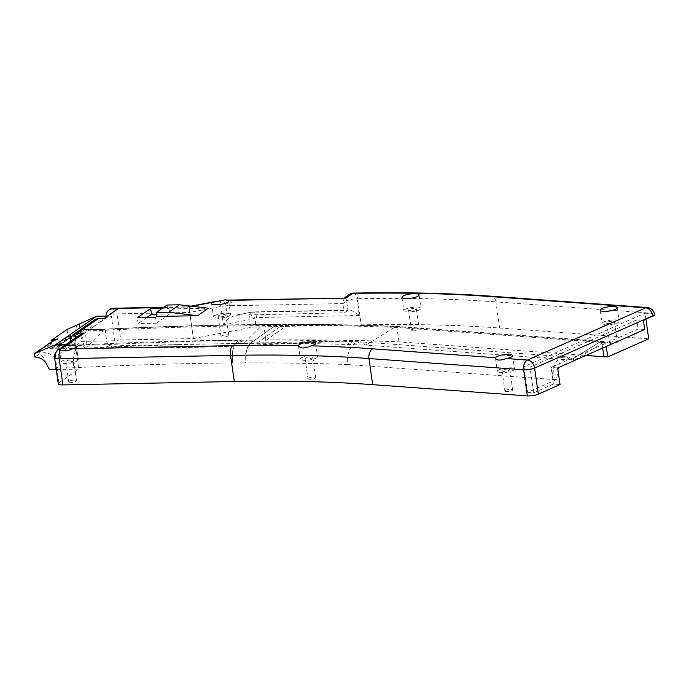 <?xml version="1.0" encoding="UTF-8"?>
<svg xmlns="http://www.w3.org/2000/svg" width="689" height="689" viewBox="0 0 689 689"><rect width="100%" height="100%" fill="white"/><g stroke="black" fill="none" stroke-linecap="round" stroke-linejoin="round"><path stroke-width="0.52" stroke-dasharray="3.44 2.58" d="M344.896 297.812L344.121 298.061L343.079 303.539A7.872 6.838 -124.7 0 0 343.088 303.565L232.314 305.727A7.837 3.359 88.9 0 0 228.972 300.103L228.808 300.12M349.237 294.513A7.872 6.838 -124.7 0 0 346.61 301.127A7.872 1.946 171.9 0 1 356.919 298.768L359.305 315.519C355.274 312.022 351.872 310.188 349.108 310.007L344.397 312.772L235.19 315.226L227.671 319.067L223.417 324.7L220.816 306.433C220.359 302.945 220.446 300.938 221.066 300.404A7.837 3.669 -103.1 0 1 225.82 305.856L227.671 319.067M359.305 315.519L256.627 317.551A7.872 3.376 88.9 0 0 253.268 311.902A7.872 3.376 88.9 0 0 252.346 312.229L347.919 310.334L346.61 301.127L343.088 303.565L344.397 312.772M256.627 317.551L254.861 318.18A7.872 3.858 45.6 0 0 249.582 314.468L251.347 312.108L238.67 314.864M163.439 307.544L185.41 307.113A7.872 1.946 -8.1 0 0 190.414 306.571L190.414 306.571A7.872 1.499 -100.9 0 0 190 306.39A7.872 1.499 -100.9 0 0 189.69 312.444L193.411 338.557L250.107 327.602A9.439 2.334 -8.1 0 1 256.11 326.948L254.861 318.18L248.987 319.756L249.582 314.468M353.56 293.118A7.872 3.376 -91.1 0 1 356.919 298.768L357.496 298.75A7.872 3.376 88.9 0 0 354.137 293.109M256.11 326.948L361.208 324.872L357.496 298.75A629.488 155.783 -8.1 0 1 495.908 301.894A7.872 5.03 94.2 0 0 491.55 296.227M232.314 305.727L227.99 305.503A7.837 3.256 92.1 0 0 225.174 299.887M162.423 308.25L168.908 308.121L167.634 309.017L208.448 308.207M191.99 306.269L190.414 306.571A7.872 1.499 -100.9 0 0 189.992 306.39A7.872 1.499 -100.9 0 0 189.69 312.444L117.078 313.883A7.872 3.376 88.9 0 0 113.719 308.233M225.794 305.89A7.837 1.938 171.9 0 0 220.816 306.433L189.69 312.444L193.411 338.557L120.799 339.996L117.078 313.883A7.872 1.946 -8.1 0 0 106.769 316.242A7.872 6.838 55.3 0 1 109.396 309.628M120.799 339.996A7.872 1.946 -8.1 0 0 114.839 340.745L81.767 341.399L75.885 345.473L83.8 345.318A6.296 1.559 171.9 0 1 87.012 345.017L107.217 344.621C163.448 341.933 216.32 340.375 265.851 339.935C312.909 339.513 357.29 340.159 398.983 341.856L585.96 355.446M94.66 319.842A7.872 6.838 -124.7 0 0 92.033 326.457L92.223 327.783L106.959 317.569A7.872 1.946 171.9 0 1 111.317 315.958L114.839 340.745M214.236 315.863A8.656 2.145 171.9 0 1 223.701 313.366A8.656 2.145 171.9 0 1 230.617 314.485A8.656 2.145 171.9 0 1 222.349 317.827A8.656 2.145 171.9 0 1 213.478 316.923A8.656 2.145 171.9 0 1 214.236 315.863M654.55 314.735A7.872 1.946 -8.1 0 0 651.691 313.659L651.63 313.211A7.872 1.946 171.9 0 1 654.49 314.279M647.264 307.544A7.872 5.03 -85.8 0 1 651.63 313.211L495.908 301.894L499.628 328.007A629.488 155.783 -8.1 0 0 361.208 324.872M499.628 328.007L648.702 338.842M609.937 342.7A3.936 0.973 171.9 0 1 614.244 341.563A3.936 0.973 171.9 0 1 617.387 342.071A3.936 0.973 171.9 0 1 613.623 343.596A3.936 0.973 171.9 0 1 609.593 343.182A3.936 0.973 171.9 0 1 609.937 342.7M411.764 329.85A3.936 0.973 171.9 0 1 416.07 328.713A3.936 0.973 171.9 0 1 419.213 329.23A3.936 0.973 171.9 0 1 415.458 330.746A3.936 0.973 171.9 0 1 411.419 330.332A3.936 0.973 171.9 0 1 411.764 329.85M228.49 335.905A3.936 0.973 -8.1 0 0 228.834 335.422A3.936 0.973 -8.1 0 0 224.795 335.009A3.936 0.973 -8.1 0 0 221.04 336.525A3.936 0.973 -8.1 0 0 224.183 337.042A3.936 0.973 -8.1 0 0 228.49 335.905M645.929 319.317L645.05 313.176L651.691 313.659M570.759 360.046L568.606 358.082L566.082 356.945L561.156 357.419L564.928 356.73L570.759 360.046A954.997 236.344 171.9 0 1 574.635 360.201L568.511 356.893L559.356 363.069L556.454 379.613L527.619 392.36L523.967 366.694L645.05 313.176M574.635 360.201L604.821 341.425L396.072 326.345L365.85 345.129L571.052 360.037L600.929 341.331L570.811 360.02M600.73 341.443A1000.307 247.549 171.9 0 1 604.331 341.598L605.709 342.562L606.268 346.472M66.032 344.466L75.308 344.285A7.863 1.946 171.9 0 1 70.726 343.174A7.863 1.946 171.9 0 1 71.406 342.2L92.223 327.783L103.746 318.654M79.347 335.233C76.264 337.498 74.851 340.073 75.127 342.95L78.839 369.071L56.265 369.519M75.308 344.285L75.118 342.95L55.266 356.713L58.987 382.826A7.872 1.946 -8.1 0 0 58.298 383.799M58.987 382.826L78.839 369.071M49.487 369.648L57.738 368.064L54.913 361.122L55.12 358.762C52.037 354.387 47.041 352.088 40.134 351.864L38.231 354.801C42.124 355.076 44.475 357.462 45.293 361.958M112.247 346.92L178.218 344.603L121.497 345.62L112.255 346.92C108.724 344.819 106.175 343.777 104.616 343.785L104.099 344.181C104.332 345.62 106.692 346.636 111.162 347.204C106.692 346.645 104.34 345.637 104.099 344.181L104.616 343.785C106.175 343.785 108.724 344.836 112.247 346.92L85.143 348.16A17.63 7.562 88.9 0 0 81.285 344.939A17.63 7.562 88.9 0 0 80.639 344.888A17.63 7.562 88.9 0 0 78.408 345.732A17.63 7.562 88.9 0 0 76.78 347.497A17.63 7.562 88.9 0 0 74.085 354.689L76.78 347.497L78.408 345.732L81.285 344.939L85.143 348.16C90.38 344.388 96.71 338.118 104.142 329.351C160.382 326.672 213.263 325.105 262.785 324.674L275.281 324.355A703.994 285.935 166.7 0 1 277.021 324.347L250.598 343.148A25908.553 22508.7 -124.7 0 0 257.23 343.001L345.043 340.805C351.459 340.926 353.354 342.183 350.718 344.586L344.56 341.322L343.234 341.236L302.729 342.493L248.419 345.387L252.915 340.805C241.779 340.461 235.431 342.226 233.881 346.102L234.613 344.354L238.678 340.228L241.081 340.573L243.854 343.423C281.37 343.105 316.992 343.492 350.718 344.586A960.897 237.8 171.9 0 1 365.85 345.129L359.959 341.83L354.499 343.501C347.549 349.116 346.722 359.305 347.661 364.541C315.467 363.31 281.431 362.758 245.542 362.896L232.624 362.965L232.581 351.493L232.624 362.965C183.696 363.353 130.772 364.946 73.852 367.745L57.738 368.064M347.661 364.541L552.836 379.475C552.776 366.798 555.635 359.451 561.406 357.436C552.776 362.25 551.915 373.981 552.871 379.458M556.454 379.613A925.835 229.127 -8.1 0 0 552.836 379.475M527.619 392.36L533.656 392.799L553.388 384.074L560.028 384.557M69.064 381.336A3.936 0.973 171.9 0 1 73.37 380.199A3.936 0.973 171.9 0 1 76.513 380.716A3.936 0.973 171.9 0 1 72.758 382.231A3.936 0.973 171.9 0 1 68.719 381.818A3.936 0.973 171.9 0 1 69.064 381.336M308.302 378.209A3.936 0.973 171.9 0 1 312.608 377.072A3.936 0.973 171.9 0 1 315.751 377.581A3.936 0.973 171.9 0 1 311.996 379.096A3.936 0.973 171.9 0 1 307.966 378.692A3.936 0.973 171.9 0 1 308.302 378.209M505.261 390.551A3.936 0.973 171.9 0 1 509.567 389.423A3.936 0.973 171.9 0 1 512.711 389.931A3.936 0.973 171.9 0 1 508.947 391.447A3.936 0.973 171.9 0 1 504.916 391.042A3.936 0.973 171.9 0 1 505.261 390.551M155.568 317.371L156.394 323.193L169.744 313.943L168.908 308.121M167.065 305.038L167.634 309.017M156.394 323.193L138.136 323.554L137.309 317.732M146.809 317.543L138.136 323.554M106.175 316.974L106.321 318.008L117.845 308.879M169.744 313.943L156.524 314.21M553.388 384.074L551.019 367.47L638.074 328.998L636.782 319.937L643.423 320.419M636.782 319.937L530.005 367.134L533.656 392.799M523.967 366.694L530.005 367.134M111.317 315.958L106.063 316.062M79.235 323.58L81.767 341.399M301.153 358.022A8.656 2.145 171.9 0 1 310.627 355.524A8.656 2.145 171.9 0 1 317.543 356.652A8.656 2.145 171.9 0 1 309.275 359.994A8.656 2.145 171.9 0 1 300.404 359.09A8.656 2.145 171.9 0 1 301.153 358.022M498.113 370.372A8.656 2.145 171.9 0 1 507.578 367.874A8.656 2.145 171.9 0 1 514.494 368.994A8.656 2.145 171.9 0 1 506.226 372.336A8.656 2.145 171.9 0 1 497.355 371.44A8.656 2.145 171.9 0 1 498.113 370.372M61.915 361.157A8.656 2.145 171.9 0 1 71.389 358.659A8.656 2.145 171.9 0 1 78.305 359.779A8.656 2.145 171.9 0 1 70.037 363.12A8.656 2.145 171.9 0 1 61.166 362.216A8.656 2.145 171.9 0 1 61.915 361.157M557.659 367.952L551.019 367.47M644.715 329.48L638.074 328.998M225.604 315.64A3.936 0.973 -8.1 0 0 225.949 315.149A3.936 0.973 -8.1 0 0 221.91 314.744A3.936 0.973 -8.1 0 0 218.155 316.26A3.936 0.973 -8.1 0 0 221.298 316.768A3.936 0.973 -8.1 0 0 225.604 315.64M234.613 344.354L239.186 340.151A17.501 7.51 -91.1 0 1 239.359 340.142A17.501 7.51 -91.1 0 1 240.297 340.263L243.854 343.423L231.297 343.553L250.348 343.294L277.021 324.347M238.678 340.228L239.393 340.142C195.624 340.538 150.736 341.744 104.728 343.777L80.561 344.896M178.313 344.595L231.289 343.553L178.218 344.603M49.884 348.591L55.576 348.806L57.979 346.412L51.201 347.712L49.884 348.591A17.466 7.493 88.9 0 0 46.06 345.749M276.961 324.39L262.785 324.674L244.035 343.286M243.854 343.423A23760.897 12572.631 -163.9 0 0 250.34 343.286L250.598 343.148M257.23 343.001L283.084 324.493L256.988 343.165A20139.616 10601.04 -164 0 0 262.121 343.036M58.212 345.508L58.539 346.162L77.332 332.52A3.936 3.161 62.5 0 1 75.833 334.966A3.936 3.161 62.5 0 1 74.223 335.242C67.798 338.583 62.458 342.011 58.212 345.508A3.936 3.721 -168.6 0 0 58.832 345.473L78.339 331.53L82.878 329.773L104.203 329.282C160.442 326.603 213.323 325.044 262.836 324.605L288.57 324.321L262.388 342.889M350.718 344.586L344.56 341.322L343.191 341.227L248.419 345.396C245.284 352.699 244.328 358.53 245.542 362.896M233.881 346.102C193.058 347.79 152.424 348.16 111.98 347.222C152.209 348.178 192.842 347.807 233.881 346.111L232.839 349.96L234.389 346.085L233.881 346.111L234.389 346.085M73.809 356.308A17.63 7.562 88.9 0 0 73.852 367.745L74.085 354.689M55.576 348.806L66.549 348.582A17.466 7.493 88.9 0 0 62.122 345.413A17.466 7.493 88.9 0 0 55.12 358.762M66.549 348.582A311.6 133.657 88.9 0 0 66.626 348.522A17.63 7.562 88.9 0 0 62.122 345.258A17.63 7.562 88.9 0 0 54.913 361.07M38.231 354.801A3448.393 1478 88.9 0 0 34.941 357.074M50.461 342.502L51.201 347.712M57.669 338.902L58.711 346.231L57.979 346.412M41.676 348.6A17.466 7.493 88.9 0 0 40.134 351.864M51.339 342.063L52.476 347.669L67.255 338.6L74.886 338.454L75.885 345.473M76.479 325.492L78.012 336.284L68.065 336.482L67.066 329.471M68.065 336.482L52.114 347.532M58.005 345.852L54.13 345.413L52.476 347.669M78.339 331.53A1.576 1.137 50.4 0 0 77.659 331.719L77.659 331.719A1.576 1.137 50.4 0 0 77.332 332.52L81.388 331.151L81.836 331.53L83.8 345.318M79.02 331.685A3.936 2.145 77.6 0 1 77.607 334.372A3.936 2.145 77.6 0 1 76.737 334.251L74.223 335.242M85.143 348.16L66.626 348.522M81.388 331.151L105.176 330.238A1.576 0.672 88.9 0 0 104.504 329.109A1.576 0.672 88.9 0 0 104.203 329.282L84.291 329.514A1.576 0.672 88.9 0 0 83.989 329.686L104.203 329.282L105.176 330.238L107.217 344.621M276.668 324.51A1138.684 281.801 171.9 0 1 283.084 324.493M288.57 324.321L262.139 343.062M288.054 324.485C325.656 324.45 361.492 325.122 395.564 326.517L600.765 341.425M502.376 370.286A3.936 0.973 -8.1 0 0 502.031 370.768A3.936 0.973 -8.1 0 0 506.062 371.182A3.936 0.973 -8.1 0 0 509.826 369.666A3.936 0.973 -8.1 0 0 506.682 369.149A3.936 0.973 -8.1 0 0 502.376 370.286M305.425 357.935A3.936 0.973 -8.1 0 0 305.081 358.426A3.936 0.973 -8.1 0 0 309.111 358.831A3.936 0.973 -8.1 0 0 312.866 357.315A3.936 0.973 -8.1 0 0 309.723 356.807A3.936 0.973 -8.1 0 0 305.425 357.935M66.178 361.07A3.936 0.973 -8.1 0 0 65.843 361.553A3.936 0.973 -8.1 0 0 69.873 361.966A3.936 0.973 -8.1 0 0 73.628 360.442A3.936 0.973 -8.1 0 0 70.485 359.934A3.936 0.973 -8.1 0 0 66.178 361.07M252.915 340.805C247.291 345.12 244.957 352.423 245.913 362.707M232.839 349.96A16.967 7.278 88.9 0 0 232.581 351.493M78.012 336.284L74.886 338.454M64.12 341.847L75.833 334.966L78.27 334.251L76.737 334.251A11.799 10.257 -124.7 0 0 70.312 335.483A11.799 10.257 -124.7 0 0 67.255 338.6M78.27 334.251L81.836 331.53M398.983 341.856L396.942 327.482L395.564 326.517M600.929 341.331L601.91 342.373L603.952 356.756M602.66 348.066L601.85 342.399L600.679 341.313M602.789 322.512A8.656 2.145 171.9 0 1 612.254 320.015A8.656 2.145 171.9 0 1 619.17 321.143A8.656 2.145 171.9 0 1 610.91 324.485A8.656 2.145 171.9 0 1 602.04 323.58A8.656 2.145 171.9 0 1 602.789 322.512M607.052 322.435A3.936 0.973 -8.1 0 0 606.708 322.917A3.936 0.973 -8.1 0 0 610.738 323.322A3.936 0.973 -8.1 0 0 614.502 321.806A3.936 0.973 -8.1 0 0 611.358 321.298A3.936 0.973 -8.1 0 0 607.052 322.435M404.615 309.671A8.656 2.145 171.9 0 1 414.089 307.173A8.656 2.145 171.9 0 1 421.005 308.293A8.656 2.145 171.9 0 1 412.737 311.635A8.656 2.145 171.9 0 1 403.866 310.73A8.656 2.145 171.9 0 1 404.615 309.671M408.878 309.585A3.936 0.973 -8.1 0 0 408.543 310.067A3.936 0.973 -8.1 0 0 412.573 310.481A3.936 0.973 -8.1 0 0 416.328 308.956A3.936 0.973 -8.1 0 0 413.185 308.448A3.936 0.973 -8.1 0 0 408.878 309.585M250.107 327.602L248.987 319.756L223.417 324.7M227.99 305.503L225.82 305.856M185.41 307.113A7.872 3.376 -91.1 0 1 186.331 306.794A7.872 3.376 -91.1 0 1 189.69 312.444M106.959 317.569L106.769 316.242L106.132 316.682M75.118 342.95A7.863 1.946 171.9 0 1 70.536 341.847A7.863 1.946 171.9 0 1 71.217 340.874L71.406 342.2M73.844 334.268A7.872 6.838 -124.7 0 0 71.217 340.874L92.033 326.457M75.127 342.95A7.863 3.376 -91.1 0 1 75.092 338.187M54.586 357.677A7.872 1.946 -8.1 0 1 55.266 356.713A7.863 6.83 55.3 0 1 57.893 350.107M276.59 324.579A1138.581 281.775 171.9 0 1 283.007 324.562M287.976 324.553C325.57 324.519 361.406 325.191 395.469 326.586L600.679 341.494M111.162 347.204L111.98 347.222M83.481 330.754L82.878 329.773L83.989 329.686M105.176 330.238C161.398 327.559 214.279 326 263.801 325.561L262.836 324.605L275.281 324.355M87.012 345.017L84.962 330.642A1.576 0.672 88.9 0 0 84.291 329.514L82.999 329.618C79.976 330.332 78.193 331.039 77.659 331.719L64.086 341.873M263.138 324.433L263.138 324.433C211.687 324.924 158.806 326.483 104.495 329.109M265.851 339.935L263.801 325.561C310.86 325.139 355.24 325.776 396.942 327.482L601.91 342.373M601.85 342.399A1002.116 247.997 171.9 0 1 605.709 342.562M600.644 341.511A1000.152 247.515 171.9 0 1 604.244 341.666M349.108 310.007L253.268 311.902L235.19 315.226M191.163 306.166L186.331 306.794L163.887 307.234M211.575 303.53L213.478 316.923M228.714 301.093L230.617 314.485M70.726 343.174L70.485 341.382M298.501 345.706L300.404 359.09M315.64 343.251L317.543 356.652M495.46 358.099L497.355 371.44M512.59 355.602L514.494 368.994M59.323 349.263L61.166 362.216M76.393 346.386L78.305 359.779M228.834 335.422L225.949 315.149M221.04 336.525L218.155 316.26M239.496 340.142C275.212 339.832 309.774 340.194 343.191 341.227M45.879 345.732L62.122 345.413M502.031 370.768L504.916 391.042M509.826 369.666L512.711 389.931M305.081 358.426L307.966 378.692M312.866 357.315L315.751 377.581M65.843 361.553L68.719 381.818M73.628 360.442L76.513 380.716M564.928 356.73L359.959 341.83M343.234 341.236L359.718 341.822M80.639 344.888L62.122 345.258M54.13 345.413L70.312 335.483M396.046 326.345C361.501 324.95 325.639 324.269 288.476 324.312M568.511 356.893L564.627 356.738M600.128 310.188L602.04 323.58M617.266 307.742L619.17 321.143M401.954 297.338L403.866 310.73M419.093 294.901L421.005 308.293M606.708 322.917L609.593 343.182M614.502 321.806L617.387 342.071M408.543 310.067L411.419 330.332M416.328 308.956L419.213 329.23"/><path stroke-width="1.03" d="M345.93 298.087L228.972 300.103A7.837 3.359 88.9 0 0 228.059 300.421A8.656 2.145 171.9 0 1 228.714 301.093A8.656 2.145 171.9 0 1 220.446 304.435A8.656 2.145 171.9 0 1 211.575 303.53A8.656 2.145 171.9 0 1 212.324 302.462A8.656 2.145 171.9 0 1 212.617 302.282L225.036 299.879A8.656 2.145 171.9 0 1 228.059 300.421L345.93 298.087L352.639 293.436A7.872 6.838 -124.7 0 0 349.237 294.513L344.474 297.82M353.56 293.118L354.137 293.109A7.872 3.376 88.9 0 0 353.216 293.428L352.639 293.436A7.872 3.376 -91.1 0 1 353.56 293.118A7.872 7.872 0 0 0 349.237 294.513M225.174 299.887A7.837 3.256 92.1 0 0 225.088 299.887A7.837 3.256 92.1 0 0 225.036 299.879L228.955 300.111M106.175 316.974L106.132 316.682A7.872 6.838 55.3 0 1 108.75 310.076A7.872 6.838 55.3 0 1 112.161 308.991L117.845 308.879L103.746 318.654L98.062 318.766A7.872 6.838 -124.7 0 0 94.66 319.842L73.844 334.268A7.872 6.838 -124.7 0 1 77.254 333.183L98.062 318.766M75.092 338.187A7.863 3.376 -91.1 0 1 77.254 333.183L84.351 333.045L79.347 335.233L57.893 350.107A7.863 6.83 55.3 0 1 59.392 349.349L66.066 345.723A8.656 2.145 171.9 0 1 76.393 346.386A8.656 2.145 171.9 0 1 72.457 348.806C67.737 351.106 63.724 351.502 60.417 349.986L59.323 349.263M298.501 345.706L298.501 345.542A8.656 2.145 171.9 0 1 299.25 344.629A8.656 2.145 171.9 0 1 308.724 342.132A8.656 2.145 171.9 0 1 315.64 343.251A8.656 2.145 171.9 0 1 311.178 345.826C304.4 348.755 300.18 348.668 298.501 345.542A637.351 157.729 -8.1 0 0 232.684 345.637L72.457 348.806M495.46 358.099L495.494 357.729A8.656 2.145 171.9 0 1 496.201 356.98A8.656 2.145 171.9 0 1 505.674 354.482A8.656 2.145 171.9 0 1 512.59 355.602A8.656 2.145 171.9 0 1 506.622 358.538C499.826 360.812 496.114 360.545 495.494 357.729L372.827 348.815A637.351 157.729 -8.1 0 0 311.178 345.826M197.665 315.674L168.676 312.263L179.459 304.788L208.448 308.207L197.665 315.674L156.851 316.484L155.568 317.371L137.309 317.732L150.65 308.483L162.423 308.25M600.877 309.12A8.656 2.145 171.9 0 1 610.351 306.622A8.656 2.145 171.9 0 1 617.266 307.742A8.656 2.145 171.9 0 1 608.998 311.083A8.656 2.145 171.9 0 1 600.128 310.188A8.656 2.145 171.9 0 1 600.877 309.12M402.712 296.27A8.656 2.145 171.9 0 1 412.177 293.772A8.656 2.145 171.9 0 1 419.093 294.901A8.656 2.145 171.9 0 1 410.825 298.242A8.656 2.145 171.9 0 1 401.954 297.338A8.656 2.145 171.9 0 1 402.712 296.27M163.887 307.234L113.719 308.233A7.872 3.376 88.9 0 0 112.807 308.551L163.439 307.544M113.719 308.233A7.872 7.872 0 0 0 109.396 309.628L109.396 309.628A7.872 6.838 55.3 0 1 112.807 308.551L112.161 308.991M652.793 316.277A7.872 1.946 -8.1 0 0 654.55 314.735L654.49 314.279A7.872 1.946 171.9 0 1 652.733 315.829L643.423 320.419L644.715 329.48L557.659 367.952L560.028 384.557L538.316 394.151L534.604 368.038A7.872 5.727 -113.9 0 0 527.49 360.054L506.622 358.538M60.417 349.986A7.863 3.376 88.9 0 0 59.168 358.788L230.557 355.395A629.488 155.783 171.9 0 1 368.968 358.538L523.631 369.778A7.863 5.03 94.2 0 1 527.49 360.054L645.619 307.837A7.872 5.03 -85.8 0 1 647.264 307.544L491.55 296.227A7.872 5.03 94.2 0 0 489.905 296.528L645.619 307.837A7.872 5.727 66.2 0 1 652.733 315.829L534.604 368.038A7.872 1.946 -8.1 0 1 523.631 369.778L527.352 395.891A7.872 1.946 -8.1 0 0 538.316 394.151M602.66 348.066L603.9 356.773A1002.116 247.997 171.9 0 1 607.758 356.936L648.702 338.842L645.929 319.317M585.96 355.446L603.891 356.747M606.268 346.472L607.758 356.936M372.827 348.815A7.863 5.03 -85.8 0 0 368.968 358.538L372.689 384.651L527.352 395.891M56.265 369.519L49.487 369.648L45.293 361.958C42.356 358.745 38.903 357.117 34.941 357.074L34.45 353.603L55.559 344.672L66.032 344.466M372.689 384.651A629.488 155.783 -8.1 0 0 234.269 381.517L230.557 355.395A7.863 3.376 -91.1 0 1 232.684 345.637M62.888 384.91L59.168 358.788A7.872 1.946 -8.1 0 1 54.586 357.677L58.298 383.799A7.872 1.946 -8.1 0 0 62.888 384.91L234.269 381.517M156.851 316.484L156.282 312.505L167.065 305.038L179.459 304.788M150.65 308.483L151.485 314.305L146.809 317.543M168.676 312.263L156.282 312.505M156.524 314.21L151.485 314.305M106.063 316.062L96.581 316.242L55.559 344.672M96.581 316.242L67.066 329.471L51.124 340.53L51.339 342.063M46.06 345.749A17.466 7.493 88.9 0 0 45.801 345.74L50.461 342.502L57.669 338.902L51.124 340.53M34.45 353.603L41.676 348.6C45.319 346.696 46.723 345.74 45.879 345.732L45.801 345.74M191.99 306.269L212.617 302.282M84.351 333.045L66.066 345.723M353.216 293.428A621.624 153.836 171.9 0 1 489.905 296.528M214.718 301.618L191.163 306.166M354.137 293.109C403.608 292.136 449.417 293.169 491.55 296.227M654.49 314.279A7.872 7.872 0 0 0 647.264 307.544M109.396 309.628L108.75 310.076M70.536 341.847C70.192 338.73 71.303 336.206 73.844 334.268M54.586 357.677C54.276 354.499 55.378 351.976 57.893 350.107"/></g></svg>

